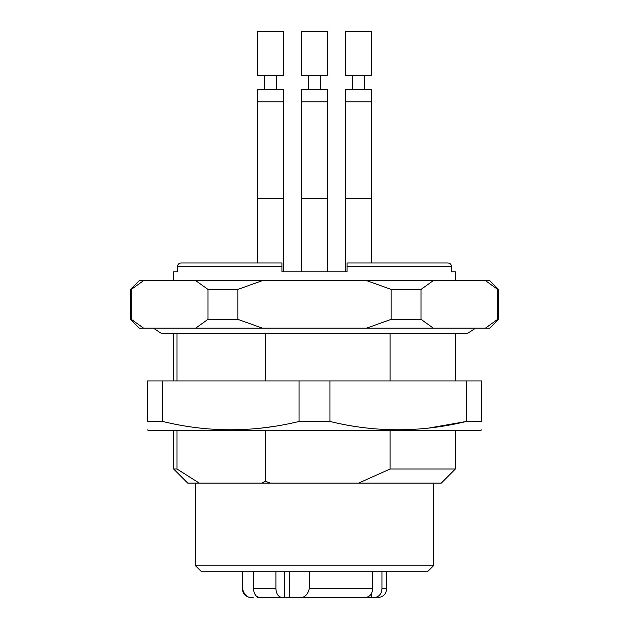 <?xml version="1.0" encoding="UTF-8"?>
<svg xmlns="http://www.w3.org/2000/svg" width="629" height="629" viewBox="0 0 629 629"><rect width="100%" height="100%" fill="white"/><g stroke="black" fill="none" stroke-linecap="round" stroke-linejoin="round"><path stroke-width="0.94" d="M390.106 380.97L390.106 333.425M176.993 333.425L176.993 380.97M176.993 430.275L176.993 469.014L199.259 483.096L358.616 483.096L390.106 469.014L455.365 469.014L455.365 430.275M199.259 483.096L187.725 483.096L173.635 469.014L176.993 469.014M358.616 483.096L441.275 483.096L455.365 469.014M390.106 469.014L390.106 430.275M433.357 565.856L195.643 565.856L200.926 571.14L428.074 571.14L433.357 565.856L433.357 483.096M261.656 483.096L265.265 481.232L270.384 483.096M265.265 481.232L265.265 430.275M265.265 380.97L265.265 333.425M147.225 429.851L148.106 430.275L480.894 430.275L481.775 429.851M162.667 380.97L147.225 380.97L147.225 421.469L162.667 421.469L162.667 380.97L481.775 380.97L481.775 421.469C481.775 432.54 481.775 432.54 481.775 421.469L466.333 421.469L428.719 428.082M162.667 421.469C207.924 432.54 253.385 432.54 299.058 421.469L329.942 421.469C375.198 432.54 420.659 432.54 466.333 421.469L466.333 380.97M329.942 421.469L329.942 380.97M299.058 421.469L299.058 380.97M147.225 421.469C147.225 432.54 147.225 432.54 147.225 421.469M271.822 426.714L260.634 428.168M257.277 31.45L283.687 31.45L283.687 75.472L257.277 75.472L257.277 31.45M345.313 31.45L371.723 31.45L371.723 75.472L345.313 75.472L345.313 31.45M301.291 31.45L327.709 31.45L327.709 75.472L301.291 75.472L301.291 31.45M264.314 89.554L264.314 75.472M352.358 89.554L352.358 75.472M308.336 89.554L308.336 75.472M283.687 101.882L257.277 101.882L257.277 89.554L283.687 89.554L283.687 198.725L257.277 198.725L257.277 262.993M371.723 101.882L345.313 101.882L345.313 89.554L371.723 89.554L371.723 198.725L345.313 198.725L345.313 271.799L347.074 271.799L347.074 262.993L347.074 266.515L451.543 266.515C451.315 264.361 450.105 263.181 447.927 262.993C450.097 263.181 451.308 264.353 451.543 266.515L451.543 271.799L455.365 271.799L455.365 280.605M327.709 89.554L327.709 101.882L301.291 101.882L301.291 89.554L327.709 89.554L327.709 198.725L301.291 198.725L301.291 271.799M371.723 198.725L371.723 262.993L447.927 262.993L347.074 262.993M281.926 262.993L281.926 266.515L281.926 262.993L181.073 262.993C178.903 263.181 177.692 264.353 177.457 266.515C177.685 264.361 178.895 263.181 181.073 262.993L205.699 262.993M173.635 280.605L173.635 271.799L177.457 271.799L177.457 266.515L281.926 266.515L281.926 271.799L283.687 271.799L283.687 198.725M281.926 271.799L347.074 271.799M498.506 289.411L497.696 289.411L497.696 319.343L498.506 319.343L498.506 289.411L489.7 280.605L485.415 280.605L497.696 289.411M131.304 289.411L130.494 289.411L130.494 319.343L131.304 319.343L131.304 289.411L143.585 280.605L139.3 280.605L130.494 289.411M485.415 280.605L143.585 280.605M433.318 280.605L421.037 289.411L391.159 289.411L366.589 280.605M237.841 289.411L207.963 289.411L207.963 319.343L237.841 319.343L237.841 289.411L262.411 280.605M195.682 280.605L207.963 289.411M421.037 289.411L421.037 319.343L391.159 319.343L391.159 289.411M497.696 319.343L485.415 328.149L433.318 328.149L421.037 319.343M498.506 319.343L489.7 328.149L485.415 328.149M207.963 319.343L195.682 328.149L139.3 328.149L130.494 319.343M143.585 328.149L131.304 319.343M391.159 319.343L366.589 328.149L195.682 328.149M262.411 328.149L237.841 319.343M433.318 328.149L366.589 328.149M274.849 597.55L263.237 597.55M354.151 597.55L360.653 597.55M362.493 597.55L377.887 597.55L371.731 597.55L371.731 593.084M278.199 597.55L298.689 597.55C304.019 598.187 307.557 595.254 309.311 588.744L309.311 571.14M372.753 571.14L372.753 588.744C372.274 594.106 369.671 597.047 364.93 597.55L298.689 597.55M275.903 571.14L275.903 588.744C276.312 594.146 278.45 597.078 282.303 597.55L284.615 597.55L284.615 571.14M282.303 597.55L259.895 597.55C256.042 597.078 253.904 594.146 253.495 588.744L253.495 571.14M262.207 597.55L257.277 597.55M253.117 597.55C247.787 598.187 244.249 595.254 242.495 588.744L242.495 571.14M381.992 571.14L381.992 588.744C381.52 594.106 378.91 597.047 374.176 597.55M289.599 571.14L289.599 597.55M372.753 588.744L309.311 588.744M275.903 588.744L253.495 588.744M242.495 588.744L242.307 588.744C242.825 594.091 245.766 597.031 251.113 597.55M386.693 571.14L386.693 588.744L381.992 588.744M455.365 380.97L455.365 333.425M173.635 380.97L173.635 333.425M173.635 469.014L173.635 430.275M195.643 565.856L195.643 483.096M475.61 328.149L468.039 333.087L465.051 333.425L163.949 333.425L160.827 333.055L153.39 328.149M327.709 31.45L327.709 75.472M276.642 89.554L276.642 75.472M364.686 89.554L364.686 75.472M320.664 89.554L320.664 75.472M257.277 101.882L257.277 198.725M345.313 101.882L345.313 198.725M301.291 101.882L301.291 198.725M327.709 198.725L327.709 271.799M386.693 588.744C386.175 594.091 383.234 597.031 377.887 597.55M242.307 571.14L242.307 588.744"/></g></svg>
